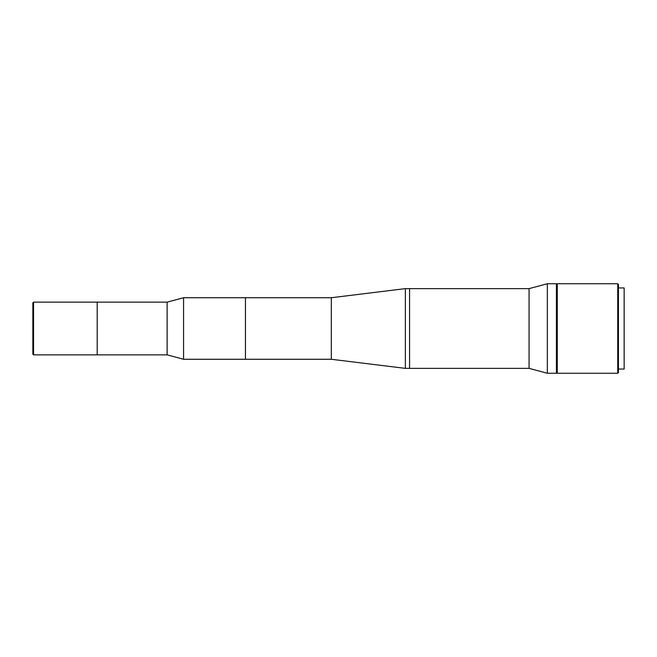 <?xml version="1.0" encoding="UTF-8"?>
<svg xmlns="http://www.w3.org/2000/svg" width="657" height="657" viewBox="0 0 657 657"><rect width="100%" height="100%" fill="white"/><g stroke="black" fill="none" stroke-linecap="round" stroke-linejoin="round"><path stroke-width="0.99" d="M33.548 354.862L32.85 354.164L32.85 302.836L33.548 302.138L33.548 354.862L97.187 354.862L97.187 302.138L33.548 302.138M547.33 373.258L556.422 373.258L556.422 283.742L547.33 283.742L547.33 373.258L529.066 368.363L529.066 288.637L547.33 283.742M529.066 368.363L409.566 368.363L409.566 288.637L405.369 288.637L405.369 368.363L331.317 359.272L331.317 297.728L405.369 288.637M167.124 328.5L167.124 302.138L97.187 302.138L97.187 354.862L167.124 354.862L167.124 328.5M331.317 359.272L183.566 359.272L183.566 297.728L167.124 302.138M331.317 297.728L245.455 297.728L245.455 359.272L245.455 297.728L183.566 297.728M405.369 368.363L409.566 368.363L409.566 288.637L529.066 288.637M618.442 372.56L617.744 373.258L557.267 373.258L557.267 283.742L617.744 283.742L618.442 284.44L618.442 372.56M618.442 287.938L624.15 287.938L624.15 369.062L618.442 369.062M617.744 373.258L617.744 283.742M167.124 354.862L183.566 359.272"/></g></svg>
